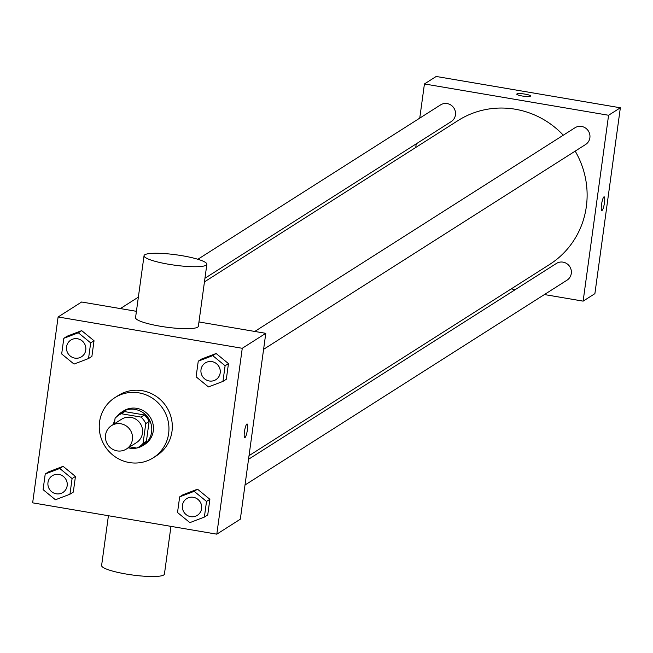 <?xml version="1.0" encoding="UTF-8"?>
<svg xmlns="http://www.w3.org/2000/svg" width="653" height="653" viewBox="0 0 653 653"><rect width="100%" height="100%" fill="white"/><g stroke="black" fill="none" stroke-linecap="round" stroke-linejoin="round"><path stroke-width="0.98" d="M120.829 423.773A13.868 13.427 57.5 0 1 132.2 434.694A13.868 13.427 57.5 0 1 126.421 449.027A13.868 13.427 57.5 0 1 107.647 444.53A13.868 13.427 57.5 0 1 111.532 425.617A13.868 13.427 57.5 0 1 120.829 423.773M111.532 425.617L121.613 419.202A13.868 13.427 57.5 0 1 130.91 417.357A13.868 13.427 57.5 0 1 142.281 428.278A13.868 13.427 57.5 0 1 136.501 442.612L126.421 449.027M144.378 414.957A18.831 18.227 57.5 0 1 149.121 421.446L146.403 441.314L143.04 443.452L145.766 423.585A18.831 18.227 57.5 0 0 141.024 417.096L144.378 414.957L124.699 411.61A18.831 18.227 57.5 0 0 122.307 412.884L118.944 415.022A18.831 18.227 57.5 0 0 115.067 418.361L114.324 423.846M129.784 446.881L136.779 448.072A18.831 18.227 57.5 0 0 139.162 446.799A18.831 18.227 57.5 0 0 143.04 443.452M141.024 417.096L121.336 413.749A18.831 18.227 57.5 0 0 118.944 415.022M149.121 421.446L145.766 423.585M124.699 411.61L121.336 413.749M146.403 441.314A18.831 18.227 57.5 0 1 142.525 444.66L139.162 446.799M136.983 447.982A19.819 19.182 -122.5 0 0 143.056 445.493A19.819 19.182 -122.5 0 0 151.602 432.033A19.819 19.182 -122.5 0 0 142.762 412.484A19.819 19.182 -122.5 0 0 121.784 412.051A19.819 19.182 -122.5 0 0 116.952 416.492M114.846 419.993A19.819 19.182 -122.5 0 0 113.418 424.417M128.306 447.827A19.819 19.182 -122.5 0 0 136.648 448.048M121.784 412.051L123.458 410.982A19.819 19.182 57.5 0 1 136.746 408.337A19.819 19.182 57.5 0 1 153.284 430.964A19.819 19.182 57.5 0 1 144.729 444.424L143.056 445.493M138.869 392.853A35.67 34.527 57.5 0 1 168.099 420.94A35.67 34.527 57.5 0 1 153.243 457.794A35.67 34.527 57.5 0 1 104.97 446.228A35.67 34.527 57.5 0 1 114.952 397.604A35.67 34.527 57.5 0 1 138.869 392.853M114.952 397.604L118.315 395.465A35.67 34.527 57.5 0 1 142.232 390.714A35.67 34.527 57.5 0 1 171.461 418.802A35.67 34.527 57.5 0 1 156.598 455.663L153.243 457.794M204.373 517.086L207.736 514.948L209.882 499.3L197.524 489.187L183.028 494.729L179.665 496.868L177.518 512.515L189.876 522.629L204.373 517.086L206.519 501.439L194.161 491.325L179.665 496.868M69.944 494.223L73.307 492.084L75.446 476.437L63.088 466.324L48.591 471.866L45.228 474.005L43.09 489.652L55.44 499.765L69.944 494.223L72.083 478.576L59.733 468.462L45.228 474.005M32.65 502.843L216.804 534.162L242.263 348.286L58.109 316.966L32.65 502.843M222.959 381.401L226.322 379.262L228.468 363.607L216.11 353.502L201.614 359.044L198.251 361.182L196.104 376.83L208.462 386.935L222.959 381.401L225.105 365.745L212.747 355.64L198.251 361.182M88.53 358.538L91.893 356.399L94.032 340.752L81.682 330.638L67.177 336.181L63.814 338.319L61.676 353.967L74.034 364.08L88.53 358.538L90.677 342.89L78.319 332.777L63.814 338.319M216.804 534.162L240.328 519.192L265.787 333.324L242.263 348.286M246.85 424.026A6.938 1.314 -80.3 0 1 247.079 423.96A6.938 1.314 -80.3 0 1 247.209 431.021A6.938 1.314 -80.3 0 1 244.753 437.641A6.938 1.314 -80.3 0 1 244.532 431.16A6.938 1.314 -80.3 0 1 246.85 424.026M265.787 333.324L198.969 321.962M136.42 311.318L81.633 302.004L58.109 316.966M206.862 264.302L198.373 326.255A31.703 5.248 -172.2 0 1 166.254 327.153A31.703 5.248 -172.2 0 1 135.555 317.652L144.044 255.698A31.703 5.248 -172.2 0 1 182.171 255.723A31.703 5.248 -172.2 0 1 206.862 264.302A31.703 5.248 -172.2 0 1 174.743 265.191A31.703 5.248 -172.2 0 1 144.044 255.698M108.422 515.731L101.607 565.482A31.703 5.248 7.8 0 0 126.298 574.06A31.703 5.248 7.8 0 0 164.425 574.085L170.964 526.367M204.454 281.867L458.006 120.585A85.29 82.547 57.5 0 1 515.193 109.214A85.29 82.547 57.5 0 1 563.302 135.195M575.187 151.121A85.29 82.547 57.5 0 1 549.557 264.506L249.03 455.672M204.952 278.251L451.174 121.629A9.909 9.591 -122.5 0 0 453.949 108.12A9.909 9.591 -122.5 0 0 440.538 104.913L197.867 259.274M248.54 459.279L556.389 263.461A9.909 9.591 57.5 0 1 571.146 269.942A9.909 9.591 57.5 0 1 567.016 280.178L245.014 485.008M254.776 331.446L574.975 127.768A9.909 9.591 57.5 0 1 589.732 134.257A9.909 9.591 57.5 0 1 585.61 144.493L263.6 349.322M544.414 294.552L583.129 301.139L608.588 115.263L424.434 83.951L419.748 118.136M416.23 143.864L415.732 147.472M511.193 288.904L515.282 289.606M608.588 115.263L620.35 107.786L594.891 293.654L583.129 301.139M603.927 196.88A6.938 1.314 -80.3 0 1 604.164 196.822A6.938 1.314 -80.3 0 1 604.294 203.883A6.938 1.314 -80.3 0 1 601.837 210.495A6.938 1.314 -80.3 0 1 601.609 204.022A6.938 1.314 -80.3 0 1 603.927 196.88M620.35 107.786L436.196 76.466L424.434 83.951M525.118 94.13A6.938 1.151 -172.2 0 1 530.522 96.007A6.938 1.151 -172.2 0 1 523.494 96.203A6.938 1.151 -172.2 0 1 516.776 94.122A6.938 1.151 -172.2 0 1 525.118 94.13M516.776 94.13A6.938 1.151 -172.2 0 1 525.118 94.138A6.938 1.151 -172.2 0 1 530.522 96.007M604.156 196.822A6.938 1.314 -80.3 0 1 604.286 203.883A6.938 1.314 -80.3 0 1 601.829 210.495M70.859 340.066L70.842 340.074A9.909 9.591 57.5 0 1 85.616 346.547A9.909 9.591 57.5 0 1 81.494 356.791A9.909 9.591 57.5 0 1 81.486 356.791L81.478 356.799A9.909 9.591 57.5 0 1 68.067 353.583A9.909 9.591 57.5 0 1 70.842 340.074A9.909 9.591 57.5 0 1 70.859 340.066A9.909 9.591 57.5 0 1 85.608 346.555A9.909 9.591 57.5 0 1 81.478 356.799M91.893 356.399L94.032 340.752L90.677 342.89M94.032 340.752L81.682 330.638L78.319 332.777M81.682 330.638L67.177 336.181M52.256 475.759L52.273 475.751A9.909 9.591 57.5 0 1 52.273 475.751A9.909 9.591 57.5 0 1 67.03 482.24A9.909 9.591 57.5 0 1 62.908 492.476A9.909 9.591 57.5 0 1 62.9 492.476A9.909 9.591 57.5 0 1 49.481 489.268A9.909 9.591 57.5 0 1 58.901 474.445A9.909 9.591 57.5 0 1 62.892 492.484L62.892 492.484M73.307 492.084L75.446 476.437L72.083 478.576M75.446 476.437L63.088 466.324L59.733 468.462M63.088 466.324L48.591 471.866M205.287 362.929L205.279 362.937A9.909 9.591 57.5 0 1 220.053 369.41A9.909 9.591 57.5 0 1 215.923 379.646A9.909 9.591 57.5 0 1 215.914 379.654A9.909 9.591 57.5 0 1 202.503 376.446A9.909 9.591 57.5 0 1 205.279 362.937A9.909 9.591 57.5 0 1 205.287 362.929A9.909 9.591 57.5 0 1 220.037 369.418A9.909 9.591 57.5 0 1 215.914 379.654L215.923 379.646M226.322 379.262L228.468 363.607L225.105 365.745M228.468 363.607L216.11 353.502L212.747 355.64M216.11 353.502L201.614 359.044M186.701 498.614L186.693 498.623A9.909 9.591 57.5 0 1 201.467 505.095A9.909 9.591 57.5 0 1 197.337 515.339A9.909 9.591 57.5 0 1 197.328 515.339A9.909 9.591 57.5 0 1 183.917 512.132A9.909 9.591 57.5 0 1 186.693 498.623A9.909 9.591 57.5 0 1 186.701 498.614A9.909 9.591 57.5 0 1 201.451 505.104A9.909 9.591 57.5 0 1 197.32 515.348L197.32 515.348M207.736 514.948L209.882 499.3L206.519 501.439M209.882 499.3L197.524 489.187L194.161 491.325M197.524 489.187L183.028 494.729M120.348 308.591L138.363 297.123"/></g></svg>

